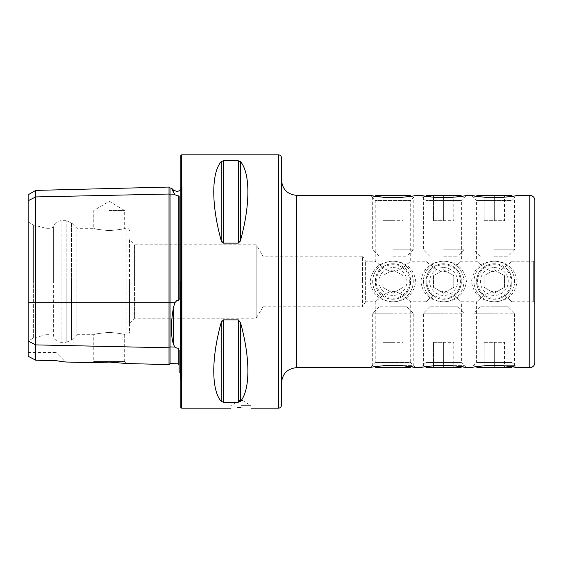 <?xml version="1.0" encoding="UTF-8"?>
<svg xmlns="http://www.w3.org/2000/svg" width="563" height="563" viewBox="0 0 563 563"><rect width="100%" height="100%" fill="white"/><g stroke="black" fill="none" stroke-linecap="round" stroke-linejoin="round"><path stroke-width="0.42" stroke-dasharray="2.81 2.11" d="M28.15 194.784L28.15 200.731L35.75 196.93L169.013 194.031L169.013 364.599M169.013 187.05L169.013 194.031A1.013 0.88 0 0 0 170.054 194.882L174.889 194.777L173.467 192.588L173.467 190.076M174.889 194.777L179.147 196.346L179.147 297.82C179.365 299.312 179.034 300.297 178.161 300.776L177.049 300.353L174.889 302.683L173.467 307.518C170.709 322.824 170.709 335.112 173.467 344.394L174.889 347.04L170.054 346.935L170.054 363.614M175.705 347.751L178.161 348.054L179.147 350.341L179.147 371.897M281.5 157.865L281.5 405.135M471.512 195.361L476.579 200.428L494.314 200.428L476.579 200.428L476.579 261.232L483.87 267.172C474.433 272.457 474.433 290.529 483.87 295.828L476.579 301.768C477.023 302.24 484.391 292.577 494.314 291.31C504.244 292.577 511.612 302.247 512.048 301.768L504.758 295.828C514.181 290.536 514.216 272.506 504.758 267.172L512.048 261.232C511.605 260.76 504.244 270.423 494.314 271.69C484.384 270.423 477.023 260.76 476.579 261.232L461.379 261.232C460.935 260.76 453.574 270.423 443.644 271.69C433.714 270.423 426.353 260.76 425.91 261.232L433.2 267.172C423.763 272.457 423.763 290.529 433.2 295.828L425.91 301.768C426.353 302.24 433.721 292.577 443.644 291.31C453.574 292.577 460.942 302.247 461.379 301.768L454.088 295.828C463.511 290.536 463.546 272.506 454.088 267.172L461.379 261.232L461.379 200.428L425.91 200.428L461.379 200.428L466.445 195.361C464.503 196.241 456.903 197.05 443.644 197.803L424.959 196.149M433.2 295.828C436.318 298.066 439.802 299.199 443.644 299.234A17.735 17.735 0 0 1 425.91 281.5A17.735 17.735 0 0 1 443.644 263.766C439.802 263.801 436.318 264.934 433.2 267.172M415.775 367.639L410.709 362.572L375.24 362.572L410.709 362.572L410.709 301.768L403.418 295.828C412.841 290.536 412.876 272.506 403.418 267.172L410.709 261.232C410.265 260.76 402.904 270.423 392.974 271.69C383.044 270.423 375.683 260.76 375.24 261.232L382.53 267.172C373.093 272.457 373.093 290.529 382.53 295.828L375.24 301.768C375.683 302.24 383.051 292.577 392.974 291.31C402.904 292.577 410.272 302.247 410.709 301.768L425.91 301.768L425.91 362.572L443.644 362.572L425.91 362.572L420.842 367.639C422.785 366.759 430.385 365.95 443.644 365.197L461.906 366.773L463.912 365.619L453.025 365.619M534.85 259.712L534.85 303.288L534.85 259.712A1.52 1.52 0 0 1 533.33 261.232L512.048 261.232L512.048 200.428L494.314 200.428L512.048 200.428L517.115 195.361C515.173 196.241 507.573 197.05 494.314 197.803L475.629 196.149M483.87 295.828C486.988 298.066 490.472 299.199 494.314 299.234A17.735 17.735 0 0 1 476.579 281.5A17.735 17.735 0 0 1 494.314 263.766C490.472 263.801 486.988 264.934 483.87 267.172M466.445 367.639L461.379 362.572L443.644 362.572L461.379 362.572L461.379 301.768L476.579 301.768L476.579 362.572L494.314 362.572L476.579 362.572L471.512 367.639C473.455 366.759 481.055 365.95 494.314 365.197L512.576 366.773L514.582 365.619L503.695 365.619M420.842 195.361L425.91 200.428L425.91 261.232L410.709 261.232L410.709 200.428L375.24 200.428L410.709 200.428L415.775 195.361C413.833 196.241 406.233 197.05 392.974 197.803L374.289 196.149M382.53 295.828C385.648 298.066 389.132 299.199 392.974 299.234A17.735 17.735 0 0 1 375.24 281.5A17.735 17.735 0 0 1 392.974 263.766C389.132 263.801 385.648 264.934 382.53 267.172M129.49 323.303L129.49 281.5L129.49 323.303L134.557 318.236L134.557 281.5L134.557 318.236L256.165 318.236L256.165 281.5L256.165 318.236L263.012 306.835L263.012 281.5L263.012 306.835L362.572 306.835L362.572 281.5L362.572 306.835L365.619 301.768L365.619 261.232L365.619 301.768L375.24 301.768L375.24 362.572L370.173 367.639C372.115 366.759 379.715 365.95 392.974 365.197L411.236 366.773L413.242 365.619L402.355 365.619M392.974 301.859C379.694 301.128 372.094 294.35 370.173 281.514C372.108 268.642 379.708 261.851 392.974 261.141C406.226 261.858 413.826 268.621 415.775 281.444C413.861 294.336 406.261 301.149 392.974 301.859M443.644 301.859C430.364 301.128 422.764 294.35 420.842 281.514C422.778 268.642 430.378 261.851 443.644 261.141C456.896 261.858 464.496 268.621 466.445 281.444C464.531 294.336 456.931 301.149 443.644 301.859M494.314 301.859C481.034 301.128 473.434 294.35 471.512 281.514C473.448 268.642 481.048 261.851 494.314 261.141C507.566 261.858 515.166 268.621 517.115 281.444C515.201 294.336 507.601 301.149 494.314 301.859M129.49 239.697L129.49 332.17L129.49 239.697L134.557 244.764L134.557 281.5L134.557 244.764L256.165 244.764L256.165 281.5L256.165 244.764L263.012 256.165L263.012 281.5L263.012 256.165L362.572 256.165L362.572 281.5L362.572 256.165L365.619 261.232L375.24 261.232L375.24 200.428L370.173 195.361M517.115 367.639L512.048 362.572L494.314 362.572L512.048 362.572L512.048 301.768L533.33 301.768L533.33 261.232L533.33 301.768A1.52 1.52 0 0 1 534.85 303.288M240.964 405.641L251.098 405.641L240.964 405.641M251.098 408.175L251.098 405.641L240.964 399.554L230.83 405.641L230.83 408.175L237.143 407.83M109.222 210.562L124.676 210.562L109.222 210.562M109.222 230.591C99.827 229.81 94.675 229.05 93.768 228.296C94.683 229.05 99.834 229.81 109.222 230.591C99.827 229.81 94.675 229.05 93.768 228.296C94.683 229.05 99.834 229.81 109.222 230.591C118.61 229.81 123.761 229.05 124.676 228.296C123.769 229.05 118.617 229.81 109.222 230.591C118.61 229.81 123.761 229.05 124.676 228.296C123.769 229.05 118.617 229.81 109.222 230.591M28.15 200.731L28.15 341.108L33.358 338.096L33.358 281.5L33.358 338.096L46.025 334.704L46.025 281.5L46.025 334.704L51.092 334.704L51.092 281.5L51.092 334.704L53.626 336.167L53.626 281.5L53.626 336.167C54.653 339.982 57.137 342.03 61.085 342.304L61.085 281.5L61.085 342.304L66.188 342.304L66.188 281.5L66.188 342.304L71.564 340.08L71.564 281.5L71.564 340.08L76.934 334.704L76.934 281.5L76.934 334.704L93.768 334.704L93.768 361.509L109.222 361.509L93.768 361.509L92.599 362.678L103.669 362.044M109.222 332.409C99.834 333.19 94.683 333.95 93.768 334.704C94.675 333.95 99.827 333.19 109.222 332.409C99.834 333.19 94.683 333.95 93.768 334.704C94.675 333.95 99.827 333.19 109.222 332.409C118.617 333.19 123.769 333.95 124.676 334.704C123.761 333.95 118.61 333.19 109.222 332.409C118.617 333.19 123.769 333.95 124.676 334.704C123.761 333.95 118.61 333.19 109.222 332.409M180.16 156.345L180.16 406.655M221.175 161.651C211.308 173.059 211.308 204.883 221.175 240.478L221.175 161.651M221.871 242.132L223.37 243.146L238.29 243.146L239.782 242.139M240.485 161.651L240.485 240.478C250.352 204.883 250.352 173.059 240.485 161.651L238.29 160.772L223.37 160.772L223.37 243.146M221.175 401.349L221.175 322.522C211.308 358.117 211.308 389.941 221.175 401.349L223.37 402.228L238.29 402.228L240.485 401.349C250.352 389.941 250.352 358.117 240.485 322.522L238.29 319.854L223.37 319.854L221.885 320.854M240.964 407.767C254.04 408.21 254.04 408.21 240.964 407.767M28.15 281.5L28.15 221.892L28.15 281.5M28.15 356.266L28.15 341.094L35.75 344.894L35.75 360.207L28.15 356.266M109.834 362.072L112.593 362.178M115.661 362.354L126.703 363.536L124.676 361.509L109.222 361.509L124.676 361.509L124.676 334.704L126.957 334.704L126.957 281.5L126.957 334.704C128.498 334.556 129.342 333.711 129.49 332.17M59.221 361.193L56.018 360.672L56.018 352.438L65.582 362.002L62.12 361.601M28.15 352.438L56.018 352.438L56.018 360.672L35.75 360.207M33.358 281.5L33.358 224.904L33.358 281.5M46.025 281.5L46.025 228.296L46.025 281.5M51.092 281.5L51.092 228.296L51.092 281.5M53.626 281.5L53.626 226.833L53.626 281.5M76.934 281.5L76.934 228.296L76.934 281.5M180.16 281.5L180.16 182.44L180.16 281.5M171.94 189.224L171.391 188.007M35.75 190.4L35.75 344.894L169.013 347.793A1.013 0.88 0 0 1 170.054 346.935L170.054 302.683L174.889 302.683M534.85 362.572L534.85 200.428M504.758 267.172C501.64 264.934 498.156 263.801 494.314 263.766A17.735 17.735 0 0 1 512.048 281.5A17.735 17.735 0 0 1 494.314 299.234C498.156 299.199 501.64 298.066 504.758 295.828M454.088 267.172C450.97 264.934 447.486 263.801 443.644 263.766A17.735 17.735 0 0 1 461.379 281.5A17.735 17.735 0 0 1 443.644 299.234C447.486 299.199 450.97 298.066 454.088 295.828M403.418 267.172C400.3 264.934 396.816 263.801 392.974 263.766A17.735 17.735 0 0 1 410.709 281.5A17.735 17.735 0 0 1 392.974 299.234C396.816 299.199 400.3 298.066 403.418 295.828M409.744 195.361L376.204 195.361M402.348 197.381L383.593 197.381M392.974 249.831L413.242 249.831L392.974 249.831M392.974 256.165L406.908 256.165L392.974 256.165M403.108 195.361L382.84 195.361L403.108 195.361L403.108 220.696L392.974 220.696L392.974 195.361L392.974 220.696L382.84 220.696L382.84 195.361L382.84 220.696L403.108 220.696L403.108 195.361M460.414 195.361L426.874 195.361M453.018 197.381L434.263 197.381M443.644 249.831L463.912 249.831L443.644 249.831M443.644 256.165L457.578 256.165L443.644 256.165M453.778 195.361L433.51 195.361L453.778 195.361L453.778 220.696L443.644 220.696L443.644 195.361L443.644 220.696L433.51 220.696L433.51 195.361L433.51 220.696L453.778 220.696L453.778 195.361M511.084 195.361L477.544 195.361M503.688 197.381L484.933 197.381M494.314 249.831L514.582 249.831L494.314 249.831M494.314 256.165L508.248 256.165L494.314 256.165M504.448 195.361L484.18 195.361L504.448 195.361L504.448 220.696L494.314 220.696L494.314 195.361L494.314 220.696L484.18 220.696L484.18 195.361L484.18 220.696L504.448 220.696L504.448 195.361M494.314 264.73A16.77 16.77 0 0 1 511.084 281.5A16.77 16.77 0 0 1 494.314 298.27A16.77 16.77 0 0 1 477.544 281.5A16.77 16.77 0 0 1 494.314 264.73M494.314 261.232A20.268 20.268 0 0 1 514.582 281.5A20.268 20.268 0 0 1 494.314 301.768A20.268 20.268 0 0 1 474.046 281.5A20.268 20.268 0 0 1 494.314 261.232A20.268 20.268 0 0 1 514.582 281.5A20.268 20.268 0 0 1 494.314 301.768A20.268 20.268 0 0 1 474.046 281.5A20.268 20.268 0 0 1 494.314 261.232M494.314 267.566A13.934 13.934 0 0 1 508.248 281.5A13.934 13.934 0 0 1 494.314 295.434A13.934 13.934 0 0 1 480.38 281.5A13.934 13.934 0 0 1 494.314 267.566M504.448 275.652L504.448 287.348L494.314 293.203L484.18 287.348L494.314 293.203L504.448 287.348L504.448 275.652L494.314 269.797L484.18 275.652L484.18 287.348L484.18 275.652L494.314 269.797L504.448 275.652M477.544 367.639L511.084 367.639M484.933 365.619L514.582 365.619L514.582 313.169L494.314 313.169L514.582 313.169L508.248 306.835L494.314 306.835L508.248 306.835M504.448 367.639L484.18 367.639L504.448 367.639L504.448 342.304L494.314 342.304L494.314 367.639L494.314 342.304L484.18 342.304L484.18 367.639L484.18 342.304L504.448 342.304L504.448 367.639M494.314 306.835L480.38 306.835L494.314 306.835M494.314 313.169L474.046 313.169L494.314 313.169M443.644 264.73A16.77 16.77 0 0 1 460.414 281.5A16.77 16.77 0 0 1 443.644 298.27A16.77 16.77 0 0 1 426.874 281.5A16.77 16.77 0 0 1 443.644 264.73M443.644 261.232A20.268 20.268 0 0 1 463.912 281.5A20.268 20.268 0 0 1 443.644 301.768A20.268 20.268 0 0 1 423.376 281.5A20.268 20.268 0 0 1 443.644 261.232A20.268 20.268 0 0 1 463.912 281.5A20.268 20.268 0 0 1 443.644 301.768A20.268 20.268 0 0 1 423.376 281.5A20.268 20.268 0 0 1 443.644 261.232M443.644 267.566A13.934 13.934 0 0 1 457.578 281.5A13.934 13.934 0 0 1 443.644 295.434A13.934 13.934 0 0 1 429.71 281.5A13.934 13.934 0 0 1 443.644 267.566M453.778 275.652L453.778 287.348L443.644 293.203L433.51 287.348L443.644 293.203L453.778 287.348L453.778 275.652L443.644 269.797L433.51 275.652L433.51 287.348L433.51 275.652L443.644 269.797L453.778 275.652M426.874 367.639L460.414 367.639M434.263 365.619L463.912 365.619L463.912 313.169L443.644 313.169L463.912 313.169L457.578 306.835L443.644 306.835L457.578 306.835M453.778 367.639L433.51 367.639L453.778 367.639L453.778 342.304L443.644 342.304L443.644 367.639L443.644 342.304L433.51 342.304L433.51 367.639L433.51 342.304L453.778 342.304L453.778 367.639M443.644 306.835L429.71 306.835L443.644 306.835M443.644 313.169L423.376 313.169L443.644 313.169M392.974 264.73A16.77 16.77 0 0 1 409.744 281.5A16.77 16.77 0 0 1 392.974 298.27A16.77 16.77 0 0 1 376.204 281.5A16.77 16.77 0 0 1 392.974 264.73M392.974 261.232A20.268 20.268 0 0 1 413.242 281.5A20.268 20.268 0 0 1 392.974 301.768A20.268 20.268 0 0 1 372.706 281.5A20.268 20.268 0 0 1 392.974 261.232A20.268 20.268 0 0 1 413.242 281.5A20.268 20.268 0 0 1 392.974 301.768A20.268 20.268 0 0 1 372.706 281.5A20.268 20.268 0 0 1 392.974 261.232M392.974 267.566A13.934 13.934 0 0 1 406.908 281.5A13.934 13.934 0 0 1 392.974 295.434A13.934 13.934 0 0 1 379.04 281.5A13.934 13.934 0 0 1 392.974 267.566M403.108 275.652L403.108 287.348L392.974 293.203L382.84 287.348L392.974 293.203L403.108 287.348L403.108 275.652L392.974 269.797L382.84 275.652L382.84 287.348L382.84 275.652L392.974 269.797L403.108 275.652M376.204 367.639L409.744 367.639M383.593 365.619L413.242 365.619L413.242 313.169L392.974 313.169L413.242 313.169L406.908 306.835L392.974 306.835L406.908 306.835M403.108 367.639L382.84 367.639L403.108 367.639L403.108 342.304L392.974 342.304L392.974 367.639L392.974 342.304L382.84 342.304L382.84 367.639L382.84 342.304L403.108 342.304L403.108 367.639M392.974 306.835L379.04 306.835L392.974 306.835M392.974 313.169L372.706 313.169L392.974 313.169M28.15 302.683L170.054 302.683L170.054 188.035M173.467 307.518L173.467 344.394M296.701 367.639L296.701 195.361M180.632 281.5L180.632 380.088L180.632 281.5M181.68 154.825L181.68 408.175M278.46 154.825L278.46 408.175M61.085 281.5L61.085 220.696L61.085 281.5M66.188 281.5L66.188 220.696L66.188 281.5M71.564 281.5L71.564 222.92L71.564 281.5M126.957 281.5L126.957 228.296L126.957 281.5M178.161 348.054L178.161 363.818M178.161 195.671L178.161 300.776M238.29 243.146L238.29 160.772M223.37 402.228L223.37 319.854M238.29 402.228L238.29 319.854M240.485 401.349L240.485 322.522M529.783 367.639L529.783 195.361M129.49 230.83C129.342 229.289 128.498 228.444 126.957 228.296L124.676 228.296L124.676 210.562L109.222 201.28L93.768 210.562L93.768 228.296L76.934 228.296L71.564 222.92L66.188 220.696L61.085 220.696C57.137 220.97 54.653 223.018 53.626 226.833L51.092 228.296L46.025 228.296L33.358 224.904L28.15 221.892M180.16 372.509L182.116 376.506L180.16 380.56M180.16 190.491L182.116 186.494L182.116 376.506L182.116 186.494L180.16 182.44M411.236 196.227L413.242 197.381L413.242 249.831L406.908 256.165M379.04 256.165L372.706 249.831L372.706 197.381L374.712 196.227M461.906 196.227L463.912 197.381L463.912 249.831L457.578 256.165M429.71 256.165L423.376 249.831L423.376 197.381L425.382 196.227M512.576 196.227L514.582 197.381L514.582 249.831L508.248 256.165M480.38 256.165L474.046 249.831L474.046 197.381L476.052 196.227M480.38 306.835L474.046 313.169L474.046 365.619L476.052 366.773M429.71 306.835L423.376 313.169L423.376 365.619L425.382 366.773M379.04 306.835L372.706 313.169L372.706 365.619L374.712 366.773"/><path stroke-width="0.84" d="M126.703 363.536L169.013 364.599L169.013 194.031A1.013 0.88 180 0 0 170.054 194.882L174.889 194.777L171.94 189.224M180.16 372.509L179.147 371.897L179.147 350.341L178.161 348.054L177.049 348.23L174.889 347.04L173.467 344.394C170.709 335.182 170.709 322.888 173.467 307.518L174.889 302.683L177.049 300.353L178.161 300.776C179.034 300.297 179.365 299.312 179.147 297.82L179.147 196.346L174.889 194.777M174.945 347.104L175.705 347.751M422.707 195.734L420.842 195.361C422.785 196.241 430.385 197.05 443.644 197.803C456.924 197.05 464.524 196.234 466.445 195.361L471.512 195.361C473.455 196.241 481.055 197.05 494.314 197.803C507.594 197.05 515.194 196.234 517.115 195.361L529.783 195.361A5.067 5.067 0 0 1 534.85 200.428L534.85 362.572A5.067 5.067 0 0 1 529.783 367.639L517.115 367.639C515.173 366.759 507.573 365.95 494.314 365.197C481.027 365.95 473.427 366.766 471.512 367.639L466.445 367.639C464.503 366.759 456.903 365.95 443.644 365.197C430.357 365.95 422.757 366.766 420.842 367.639L415.775 367.639C413.833 366.759 406.233 365.95 392.974 365.197C379.687 365.95 372.087 366.766 370.173 367.639L296.701 367.639C287.468 368.54 282.401 373.607 281.5 382.84M424.959 196.149L422.848 195.762M475.629 196.149L473.518 195.762M473.377 195.734L471.512 195.361M372.037 195.734L370.173 195.361C372.115 196.241 379.715 197.05 392.974 197.803C406.254 197.05 413.854 196.234 415.775 195.361L420.842 195.361M374.289 196.149L372.178 195.762M296.701 367.639L296.701 195.361L370.173 195.361M240.964 407.767C227.895 408.21 227.895 408.21 240.964 407.767C254.04 408.21 254.04 408.21 240.964 407.767L237.143 407.83M103.669 362.044L92.599 362.678L109.834 362.072M180.16 281.5L180.16 156.345L181.68 154.825L181.68 408.175L180.16 406.655L180.16 281.5M278.46 154.825L278.46 408.175C280.304 407.992 281.317 406.979 281.5 405.135L281.5 157.865C281.317 156.021 280.304 155.008 278.46 154.825L181.68 154.825M239.782 242.139L240.485 240.478L238.29 243.146L223.37 243.146L221.175 240.478L221.871 242.132M223.37 243.146L223.37 160.772L221.175 161.651L223.37 160.772L238.29 160.772L240.485 161.651C250.352 173.059 250.352 204.883 240.485 240.478L240.485 161.651M221.175 240.478C211.308 204.883 211.308 173.059 221.175 161.651L221.175 240.478M221.885 320.854L221.175 322.522L223.37 319.854L238.29 319.854L240.485 322.522C250.352 358.117 250.352 389.941 240.485 401.349L238.29 402.228L223.37 402.228L221.175 401.349C211.308 389.941 211.308 358.117 221.175 322.522L221.175 401.349M28.15 341.094L35.75 344.894L35.75 360.207L28.15 356.266L28.15 200.731L35.75 196.93L169.013 194.031L169.013 187.05L170.054 188.035L170.054 302.683L174.889 302.683M178.161 348.054L178.161 363.818L170.054 363.614L170.054 346.935A1.013 0.88 180 0 0 169.013 347.793L35.75 344.894L35.75 190.4L28.15 194.784L28.15 200.731M112.593 362.178L115.661 362.354M109.222 362.058L126.703 363.536L109.222 362.058M56.018 360.672L65.582 362.002L56.018 360.672L35.75 360.207M62.12 361.601L59.221 361.193M173.467 192.588C170.709 186.494 170.709 186.494 173.467 192.588L173.467 190.076L177.049 191.561L180.16 190.491M476.052 366.773L477.544 367.639L511.084 367.639L512.576 366.773L517.115 367.639M425.382 366.773L426.874 367.639L460.414 367.639L461.906 366.773L466.445 367.639M374.712 366.773L376.204 367.639L409.744 367.639L411.236 366.773L415.775 367.639M374.712 196.227L376.204 195.361L409.744 195.361L411.236 196.227M383.593 197.381L402.348 197.381M425.382 196.227L426.874 195.361L460.414 195.361L461.906 196.227M434.263 197.381L453.018 197.381M476.052 196.227L477.544 195.361L511.084 195.361L512.576 196.227M484.933 197.381L503.688 197.381M503.695 365.619L484.933 365.619M453.025 365.619L434.263 365.619M402.355 365.619L383.593 365.619M28.15 302.683L170.054 302.683L170.054 346.935L174.889 347.04M173.467 344.394L173.467 307.518M529.783 195.361L529.783 367.639M178.161 300.776L178.161 195.671M238.29 160.772L238.29 243.146M240.485 322.522L240.485 401.349M238.29 319.854L238.29 402.228M223.37 319.854L223.37 402.228M169.013 364.599L170.054 363.614M278.46 408.175L251.098 408.175M230.83 408.175L181.68 408.175M65.582 362.002L92.599 362.678M173.467 190.076L171.391 188.007L170.054 188.035M178.161 363.818L179.147 364.831M35.75 190.4L169.013 187.05M296.701 195.361C287.468 194.46 282.401 189.393 281.5 180.16"/></g></svg>
